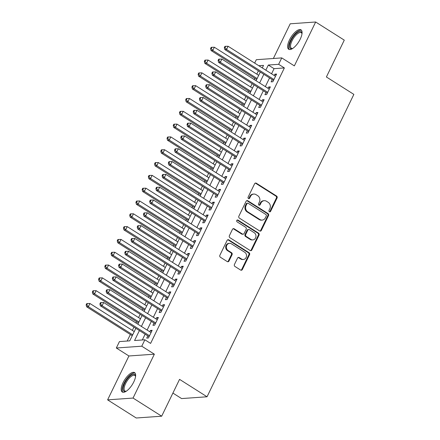 <?xml version="1.0" encoding="UTF-8"?>
<svg xmlns="http://www.w3.org/2000/svg" width="440" height="440" viewBox="0 0 440 440"><rect width="100%" height="100%" fill="white"/><g stroke="black" fill="none" stroke-linecap="round" stroke-linejoin="round"><path stroke-width="0.66" d="M269.374 211.756A1.012 0.896 86 0 0 270.589 211.371L277.074 198.011A1.447 1.276 86 0 0 276.562 196.037L256.339 183.222A1.447 1.276 86 0 0 254.601 183.766L248.116 197.126A1.012 0.896 86 0 0 248.974 198.638A1.012 0.896 86 0 0 249.689 198.127L250.525 196.394A4.626 4.092 86 0 1 253.798 194.056A4.626 4.092 86 0 1 256.075 194.651L257.763 195.718A4.626 4.092 86 0 1 259.402 202.021L258.566 203.753A1.012 0.896 86 0 0 259.424 205.26A1.012 0.896 86 0 0 260.139 204.749L260.975 203.016A4.626 4.092 86 0 1 264.248 200.684A4.626 4.092 86 0 1 266.524 201.273L268.213 202.34A4.626 4.092 86 0 1 269.852 208.643L269.016 210.375A1.012 0.896 86 0 0 269.374 211.756M269.522 211.827A1.012 0.896 86 0 0 269.902 211.42L276.386 198.055A1.447 1.276 86 0 0 275.875 196.086L255.651 183.266A1.447 1.276 86 0 0 255.282 183.112M248.622 198.583A1.012 0.896 86 0 0 249.002 198.176L249.838 196.444L250.525 196.394M259.072 205.205A1.012 0.896 86 0 0 259.452 204.798L260.288 203.066L260.975 203.016M133.782 381.925A11.49 4.505 -57.6 0 0 134.569 372.598A11.49 4.505 -57.6 0 0 123.057 382.685A11.49 4.505 -57.6 0 0 122.265 392.013A11.49 4.505 -57.6 0 0 133.782 381.925M300.212 39.177A11.49 4.505 -57.6 0 0 300.999 29.849A11.49 4.505 -57.6 0 0 289.487 39.936A11.49 4.505 -57.6 0 0 288.695 49.264A11.49 4.505 -57.6 0 0 300.212 39.177M234.438 264.484A1.447 1.276 86 0 0 234.949 266.459L240.625 270.055A1.447 1.276 86 0 0 242.358 269.506L249.563 254.667A1.447 1.276 86 0 0 249.051 252.698L228.828 239.877A1.447 1.276 86 0 0 227.09 240.422L219.885 255.266A1.447 1.276 86 0 0 220.396 257.235L227.249 261.58A1.447 1.276 86 0 0 228.987 261.03L232.073 254.683A1.447 1.276 86 0 0 231.556 252.714L228.157 250.558A3.867 3.421 86 0 1 226.446 246.323A3.867 3.421 86 0 1 229.521 243.337A3.867 3.421 86 0 1 231.424 243.826L244.739 252.269A3.867 3.421 86 0 1 246.455 256.498A3.867 3.421 86 0 1 243.381 259.49A3.867 3.421 86 0 1 241.472 258.995L239.256 257.593A1.447 1.276 86 0 0 237.518 258.137L234.438 264.484M161.673 416.202L136.23 418L107.608 399.861L133.05 398.063L161.673 416.202L179.559 379.363L207.037 396.776L353.865 94.391L326.392 76.978L344.278 40.139L315.656 22L294.349 65.885L281.754 57.904L278.647 64.312L284.372 67.936L150.607 343.415L144.881 339.79L141.768 346.198L116.325 347.996L119.438 341.589L129.751 340.857L135.845 328.312M133.05 398.063L154.363 354.178L141.768 346.198M259.617 230.94A1.447 1.276 86 0 0 261.349 230.395L268.56 215.556A1.447 1.276 86 0 0 268.043 213.582L247.819 200.767A1.447 1.276 86 0 0 246.081 201.311L238.876 216.15A1.447 1.276 86 0 0 239.388 218.119L259.617 230.94M259.061 235.109L251.856 249.953A1.447 1.276 86 0 1 250.118 250.498L229.895 237.677A1.447 1.276 86 0 1 229.383 235.708L232.463 229.356A1.447 1.276 86 0 1 234.201 228.811L242.402 234.009A1.447 1.276 86 0 0 244.134 233.464L246.18 229.251A1.447 1.276 86 0 0 245.669 227.282L237.127 221.87A1.012 0.896 86 0 1 237.985 220.105L258.55 233.139A1.447 1.276 86 0 1 259.061 235.109L258.374 235.158L251.169 249.997L251.856 249.953M315.656 22L290.213 23.799L273.367 58.498M272.223 79.624L271.134 81.868L272.85 81.746L276.584 74.058L274.863 74.179L274.225 75.493M265.997 92.439L264.913 94.677L266.629 94.556L270.364 86.867L268.642 86.988L268.004 88.308M259.776 105.248L258.687 107.492L260.409 107.371L264.143 99.682L262.422 99.803L261.784 101.118M253.556 118.063L252.466 120.307L254.188 120.181L257.917 112.497L256.201 112.618L255.563 113.933M247.335 130.873L246.246 133.117L247.962 132.996L251.697 125.307L249.981 125.428L249.337 126.748M241.115 143.688L240.026 145.931L241.742 145.811L245.476 138.121L243.755 138.243L243.117 139.557M234.889 156.503L233.799 158.741L235.521 158.62L239.256 150.937L237.534 151.058L236.896 152.372M228.668 169.312L227.579 171.556L229.301 171.435L233.035 163.746L231.314 163.867L230.676 165.187M222.448 182.127L221.359 184.371L223.08 184.25L226.809 176.561L225.093 176.682L224.455 177.997M216.227 194.942L215.138 197.181L216.854 197.06L220.589 189.371L218.873 189.497L218.229 190.812M210.007 207.752L208.918 209.996L210.634 209.875L214.368 202.186L212.647 202.306L212.009 203.621M203.781 220.566L202.691 222.811L204.413 222.684L208.148 215.001L206.426 215.122L205.788 216.436M197.56 233.376L196.471 235.62L198.193 235.499L201.927 227.81L200.206 227.931L199.568 229.251M191.34 246.191L190.251 248.435L191.972 248.314L195.701 240.625L193.985 240.746L193.347 242.061M185.119 259.006L184.03 261.245L185.746 261.124L189.481 253.44L187.764 253.561L187.121 254.876M178.899 271.815L177.81 274.06L179.526 273.939L183.26 266.25L181.538 266.371L180.901 267.69M172.673 284.631L171.584 286.875L173.305 286.754L177.04 279.065L175.318 279.186L174.68 280.5M166.452 297.445L165.363 299.684L167.085 299.563L170.814 291.874L169.097 292L168.46 293.315M160.232 310.255L159.143 312.499L160.864 312.378L164.593 304.689L162.877 304.81L162.239 306.125M154.011 323.07L152.922 325.314L154.638 325.188L158.373 317.504L156.651 317.625L156.013 318.94M284.372 67.936L274.054 68.668L271.562 73.805M269.555 77.935L265.337 86.62M263.335 90.745L259.116 99.429M257.114 103.559L252.896 112.244M250.888 116.375L246.675 125.054M244.668 129.184L240.455 137.869M238.447 141.999L234.229 150.684M232.227 154.814L228.008 163.493M226.006 167.624L221.788 176.308M219.78 180.439L215.567 189.123M213.56 193.248L209.341 201.933M207.339 206.063L203.121 214.748M201.119 218.878L196.9 227.557M194.893 231.688L190.68 240.372M188.672 244.503L184.459 253.187M182.452 257.318L178.233 265.997M176.231 270.127L172.013 278.812M170.011 282.942L165.792 291.627M163.785 295.752L159.572 304.436M157.564 308.567L153.351 317.251M151.344 321.382L147.125 330.066M145.123 334.191L142.318 339.972M147.791 335.885L146.702 338.124L148.418 338.002L152.152 330.314L150.43 330.435L149.793 331.755M258.385 70.851L256.79 74.135M254.788 78.265L254.166 79.536M252.164 83.666L250.569 86.944M248.567 91.075L247.946 92.351M245.938 96.481L244.349 99.759M242.341 103.889L241.725 105.166M239.718 109.291L238.128 112.574M236.121 116.705L235.505 117.975M233.497 122.106L231.902 125.384M229.9 129.514L229.279 130.79M227.277 134.921L225.681 138.199M223.68 142.329L223.058 143.6M221.056 147.73L219.461 151.014M217.454 155.139L216.838 156.415M214.83 160.545L213.24 163.823M211.233 167.954L210.617 169.23M208.61 173.355L207.02 176.638M205.013 180.769L204.397 182.039M202.389 186.17L200.794 189.448M198.792 193.578L198.171 194.854M196.169 198.985L194.573 202.263M192.572 206.393L191.95 207.669M189.948 211.794L188.353 215.078M186.346 219.208L185.73 220.479M183.722 224.609L182.132 227.887M180.125 232.018L179.509 233.294M177.502 237.424L175.912 240.702M173.905 244.833L173.288 246.103M171.281 250.234L169.686 253.517M167.684 257.642L167.062 258.918M165.061 263.048L163.465 266.327M161.464 270.457L160.842 271.733M158.84 275.864L157.245 279.142M155.238 283.272L154.621 284.543M152.614 288.673L151.024 291.957M149.017 296.082L148.401 297.358M146.394 301.488L144.804 304.766M142.797 308.897L142.18 310.173M140.173 314.298L138.578 317.581M136.576 321.712L135.954 322.982M133.953 327.113L132.358 330.391M130.356 334.521L127.188 341.039M172.904 393.069L181.594 398.574L207.037 396.776M154.363 354.178L128.92 355.977L107.608 399.861M128.92 355.977L116.325 347.996M254.667 63.096L256.311 59.703L281.754 57.904M139.398 330.567L134.563 340.516L144.881 339.79M278.647 64.312L268.329 65.038L265.837 70.175M263.829 74.305L259.617 82.989M257.609 87.12L253.391 95.805M251.389 99.93L247.17 108.614M245.168 112.745L240.95 121.429M238.942 125.559L234.729 134.239M232.722 138.369L228.509 147.054M226.501 151.184L222.282 159.869M220.281 163.999L216.062 172.678M214.06 176.809L209.841 185.493M207.834 189.624L203.621 198.308M201.614 202.433L197.401 211.118M195.393 215.248L191.174 223.933M189.173 228.063L184.954 236.748M182.952 240.873L178.734 249.557M176.726 253.688L172.513 262.372M170.506 266.503L166.293 275.182M164.285 279.312L160.066 287.997M158.065 292.127L153.846 300.812M151.844 304.937L147.626 313.621M145.618 317.752L141.405 326.436M262.284 67.925L263.516 65.379L258.797 65.714M137.847 324.181L142.065 315.497M144.073 311.372L148.286 302.687M150.293 298.557L154.506 289.872M156.514 285.742L160.732 277.062M162.734 272.932L166.953 264.248M168.955 260.117L173.173 251.433M175.18 247.308L179.394 238.623M181.401 234.493L185.62 225.808M187.622 221.678L191.84 212.993M193.842 208.868L198.061 200.184M200.063 196.053L204.281 187.369M206.288 183.238L210.502 174.559M212.509 170.429L216.728 161.744M218.73 157.614L222.948 148.929M224.95 144.804L229.169 136.12M231.176 131.989L235.389 123.305M237.397 119.174L241.61 110.49M243.617 106.365L247.836 97.68M249.838 93.55L254.056 84.865M256.058 80.734L260.277 72.055M274.054 68.668L268.329 65.038M274.863 74.179L276.133 74.982M268.642 86.988L269.913 87.797M262.422 99.803L263.692 100.606M256.201 112.618L257.471 113.421M249.981 125.428L251.246 126.236M243.755 138.243L245.025 139.046M237.534 151.058L238.805 151.861M231.314 163.867L232.584 164.676M225.093 176.682L226.364 177.485M218.873 189.497L220.138 190.3M212.647 202.306L213.917 203.11M206.426 215.122L207.697 215.924M200.206 227.931L201.476 228.74M193.985 240.746L195.256 241.549M187.764 253.561L189.03 254.364M181.538 266.371L182.809 267.179M175.318 279.186L176.589 279.989M169.097 292L170.368 292.804M162.877 304.81L164.148 305.613M156.651 317.625L157.922 318.428M150.43 330.435L151.701 331.243M264.248 200.684L263.56 200.728A4.626 4.092 86 0 0 260.288 203.066M253.798 194.056L253.11 194.106A4.626 4.092 86 0 0 249.838 196.444M259.98 231.094A1.447 1.276 86 0 0 260.662 230.445L267.872 215.6A1.447 1.276 86 0 0 267.355 213.631L247.132 200.811A1.447 1.276 86 0 0 246.763 200.656M266.31 215.941A1.012 0.896 86 0 0 265.953 214.561L248.199 203.308A1.012 0.896 86 0 0 246.983 203.693L246.098 205.513A4.626 4.092 86 0 0 247.742 211.816L259.875 219.511A4.626 4.092 86 0 0 262.158 220.099A4.626 4.092 86 0 0 265.425 217.762L266.31 215.941M247.698 203.181L247.011 203.225A1.012 0.896 86 0 0 246.296 203.737L246.983 203.693M262.158 220.099L261.47 220.149A4.626 4.092 86 0 1 259.188 219.56L247.055 211.865A4.626 4.092 86 0 1 245.41 205.563L246.296 203.737M250.487 250.652A1.447 1.276 86 0 0 251.169 249.997M243.117 234.196L242.429 234.245A1.447 1.276 86 0 1 241.714 234.058L233.514 228.861A1.447 1.276 86 0 0 233.145 228.701M258.374 235.158A1.447 1.276 86 0 0 257.862 233.189L237.298 220.154A1.012 0.896 86 0 0 237.149 220.083M250.916 239.404A3.867 3.421 86 0 0 252.819 239.899A3.867 3.421 86 0 0 255.893 236.907A3.867 3.421 86 0 0 254.183 232.678L249.491 229.702A1.447 1.276 86 0 0 247.753 230.247L245.707 234.46A1.447 1.276 86 0 0 246.224 236.429L250.916 239.404L250.228 239.454A3.867 3.421 86 0 0 252.131 239.948L252.819 239.899M248.776 229.515L248.089 229.565A1.447 1.276 86 0 0 247.066 230.296L247.753 230.247M250.228 239.454L245.537 236.478A1.447 1.276 86 0 1 245.02 234.509L247.066 230.296M243.381 259.49L242.693 259.54A3.867 3.421 86 0 1 240.785 259.045L238.568 257.637A1.447 1.276 86 0 0 238.2 257.483M229.521 243.337L228.833 243.381A3.867 3.421 86 0 0 225.759 246.373A3.867 3.421 86 0 0 227.469 250.608L228.157 250.558M227.618 261.734A1.447 1.276 86 0 0 228.299 261.079L231.385 254.733A1.447 1.276 86 0 0 230.868 252.758L227.469 250.608M240.988 270.21A1.447 1.276 86 0 0 241.67 269.555L248.875 254.716A1.447 1.276 86 0 0 248.364 252.747L228.135 239.927A1.447 1.276 86 0 0 227.772 239.773M258.682 75.334L214.346 47.234L212.79 50.435L211.073 50.556L256.68 79.464M211.255 48.571L211.877 47.289L211.189 47.333L210.568 48.615L211.255 48.571L212.79 50.435L257.131 78.535M211.877 47.289L214.346 47.234M211.073 50.556L210.568 48.615M273.939 79.503L226.545 49.462L228.102 46.261L275.495 76.296M273.46 80.493A1.474 1.304 86 0 0 273.136 80.201L224.823 49.583L226.545 49.462L225.011 47.597L225.632 46.316L224.945 46.365L224.318 47.641L225.011 47.597M224.318 47.641L224.823 49.583M228.102 46.261L225.632 46.316M292.573 48.549A9.944 3.9 122.4 0 1 292.353 48.626A9.944 3.9 122.4 0 1 291.12 40.463A9.944 3.9 122.4 0 1 297.677 32.39A9.944 3.9 122.4 0 1 301.983 33.429A9.944 3.9 122.4 0 1 302.005 33.666M301.994 33.781A9.207 3.608 -57.6 0 0 301.268 32.725A9.207 3.608 -57.6 0 0 292.039 40.805A9.207 3.608 -57.6 0 0 291.407 48.279A9.207 3.608 -57.6 0 0 292.677 48.483M301.493 30.311A11.418 4.477 -57.6 0 0 290.433 40.513A11.418 4.477 -57.6 0 0 289.322 49.511M126.143 391.292A9.944 3.9 122.4 0 1 125.922 391.375A9.944 3.9 122.4 0 1 123.558 386.089A9.944 3.9 122.4 0 1 130.653 375.557A9.944 3.9 122.4 0 1 135.553 376.173A9.944 3.9 122.4 0 1 135.581 376.409M135.564 376.53A9.207 3.608 -57.6 0 0 134.838 375.469A9.207 3.608 -57.6 0 0 131.126 376.464A9.207 3.608 -57.6 0 0 125.169 384.516A9.207 3.608 -57.6 0 0 124.977 391.023A9.207 3.608 -57.6 0 0 126.247 391.226M135.064 373.06A11.418 4.477 -57.6 0 0 130.845 374.473A11.418 4.477 -57.6 0 0 123.662 383.993A11.418 4.477 -57.6 0 0 122.892 392.26M252.461 88.149L208.126 60.044L206.569 63.25L204.853 63.371L250.459 92.274M205.035 61.38L205.656 60.099L204.969 60.148L204.347 61.43L205.035 61.38L206.569 63.25L250.905 91.35M205.656 60.099L208.126 60.044M204.853 63.371L204.347 61.43M246.24 100.958L201.905 72.859L200.349 76.059L198.627 76.186L244.233 105.089M198.809 74.195L199.436 72.913L198.748 72.963L198.121 74.245L198.809 74.195L200.349 76.059L244.684 104.165M199.436 72.913L201.905 72.859M198.627 76.186L198.121 74.245M240.02 113.773L195.685 85.674L194.128 88.875L192.406 88.996L238.013 117.904M192.588 87.005L193.21 85.729L192.522 85.772L191.901 87.054L192.588 87.005L194.128 88.875L238.464 116.974M193.21 85.729L195.685 85.674M192.406 88.996L191.901 87.054M233.799 126.583L189.459 98.483L187.907 101.689L186.186 101.811L231.792 130.713M186.368 99.82L186.989 98.538L186.302 98.588L185.68 99.869L186.368 99.82L187.907 101.689L232.243 129.789M186.989 98.538L189.459 98.483M186.186 101.811L185.68 99.869M267.718 92.312L220.325 62.277L221.881 59.07L269.274 89.111M267.24 93.302A1.474 1.304 86 0 0 266.915 93.016L218.603 62.398L220.325 62.277L218.785 60.407L219.406 59.125L218.719 59.175L218.097 60.456L218.785 60.407M218.097 60.456L218.603 62.398M221.881 59.07L219.406 59.125M261.498 105.127L214.104 75.086L215.655 71.885L263.054 101.926M261.019 106.117A1.474 1.304 86 0 0 260.695 105.831L212.382 75.213L214.104 75.086L212.564 73.222L213.186 71.94L212.498 71.989L211.877 73.271L212.564 73.222M211.877 73.271L212.382 75.213M215.655 71.885L213.186 71.94M255.277 117.942L207.878 87.901L209.435 84.7L256.828 114.736M254.793 118.932A1.474 1.304 86 0 0 254.474 118.641L206.162 88.022L207.878 87.901L206.344 86.037L206.965 84.755L206.278 84.799L205.656 86.081L206.344 86.037M205.656 86.081L206.162 88.022M209.435 84.7L206.965 84.755M249.051 130.751L201.657 100.716L203.214 97.51L250.608 127.551M248.573 131.742A1.474 1.304 86 0 0 248.248 131.456L199.941 100.837L201.657 100.716L200.123 98.846L200.745 97.564L200.057 97.614L199.436 98.896L200.123 98.846M199.436 98.896L199.941 100.837M203.214 97.51L200.745 97.564M227.573 139.398L183.238 111.298L181.681 114.499L179.965 114.62L225.572 143.528M180.147 112.635L180.769 111.353L180.081 111.403L179.46 112.684L180.147 112.635L181.681 114.499L226.023 142.599M180.769 111.353L183.238 111.298M179.965 114.62L179.46 112.684M242.831 143.566L195.437 113.526L196.994 110.325L244.387 140.366M242.352 144.556A1.474 1.304 86 0 0 242.028 144.271L193.715 113.652L195.437 113.526L193.897 111.661L194.524 110.38L193.837 110.429L193.21 111.711L193.897 111.661M193.21 111.711L193.715 113.652M196.994 110.325L194.524 110.38M221.353 152.213L177.018 124.113L175.461 127.314L173.745 127.435L219.351 156.343M173.927 125.444L174.548 124.163L173.861 124.212L173.239 125.493L173.927 125.444L175.461 127.314L219.797 155.413M174.548 124.163L177.018 124.113M173.745 127.435L173.239 125.493M236.61 156.382L189.216 126.341L190.773 123.139L238.167 153.175M236.132 157.366A1.474 1.304 86 0 0 235.807 157.08L187.495 126.462L189.216 126.341L187.677 124.471L188.298 123.189L187.611 123.239L186.989 124.52L187.677 124.471M186.989 124.52L187.495 126.462M190.773 123.139L188.298 123.189M215.132 165.022L170.797 136.923L169.24 140.129L167.519 140.25L213.125 169.153M167.701 138.259L168.328 136.978L167.64 137.027L167.013 138.309L167.701 138.259L169.24 140.129L213.576 168.229M168.328 136.978L170.797 136.923M167.519 140.25L167.013 138.309M230.389 169.191L182.996 139.156L184.547 135.949L231.946 165.99M229.906 170.181A1.474 1.304 86 0 0 229.587 169.895L181.274 139.276L182.996 139.156L181.456 137.286L182.078 136.004L181.39 136.054L180.769 137.335L181.456 137.286M180.769 137.335L181.274 139.276M184.547 135.949L182.078 136.004M208.912 177.837L164.577 149.738L163.02 152.939L161.298 153.06L206.905 181.968M161.48 151.074L162.102 149.793L161.414 149.837L160.793 151.118L161.48 151.074L163.02 152.939L207.356 181.038M162.102 149.793L164.577 149.738M161.298 153.06L160.793 151.118M224.169 182.006L176.77 151.965L178.327 148.764L225.72 178.799M223.685 182.996A1.474 1.304 86 0 0 223.366 182.71L175.054 152.086L176.77 151.965L175.236 150.101L175.857 148.819L175.17 148.869L174.548 150.15L175.236 150.101M174.548 150.15L175.054 152.086M178.327 148.764L175.857 148.819M202.691 190.652L158.351 162.547L156.799 165.754L155.078 165.875L200.684 194.777M155.26 163.884L155.881 162.602L155.194 162.652L154.572 163.933L155.26 163.884L156.799 165.754L201.135 193.853M155.881 162.602L158.351 162.547M155.078 165.875L154.572 163.933M217.943 194.816L170.549 164.78L172.106 161.573L219.5 191.615M217.465 195.806A1.474 1.304 86 0 0 217.14 195.52L168.834 164.901L170.549 164.78L169.015 162.91L169.637 161.629L168.949 161.678L168.328 162.96L169.015 162.91M168.328 162.96L168.834 164.901M172.106 161.573L169.637 161.629M196.465 203.462L152.13 175.362L150.573 178.563L148.857 178.69L194.464 207.592M149.039 176.698L149.661 175.417L148.973 175.466L148.352 176.748L149.039 176.698L150.573 178.563L194.915 206.668M149.661 175.417L152.13 175.362M148.857 178.69L148.352 176.748M211.723 207.631L164.329 177.595L165.886 174.389L213.279 204.43M211.244 208.621A1.474 1.304 86 0 0 210.92 208.335L162.607 177.716L164.329 177.595L162.789 175.725L163.416 174.444L162.729 174.493L162.102 175.774L162.789 175.725M162.102 175.774L162.607 177.716M165.886 174.389L163.416 174.444M190.245 216.277L145.91 188.177L144.353 191.378L142.637 191.499L188.243 220.407M142.819 189.514L143.44 188.232L142.753 188.276L142.131 189.558L142.819 189.514L144.353 191.378L188.689 219.478M143.44 188.232L145.91 188.177M142.637 191.499L142.131 189.558M205.502 220.446L158.109 190.405L159.665 187.204L207.059 217.239M205.024 221.436A1.474 1.304 86 0 0 204.699 221.144L156.387 190.526L158.109 190.405L156.569 188.54L157.19 187.259L156.503 187.303L155.881 188.584L156.569 188.54M155.881 188.584L156.387 190.526M159.665 187.204L157.19 187.259M184.024 229.086L139.689 200.987L138.133 204.193L136.411 204.314L182.017 233.216M136.593 202.323L137.22 201.042L136.526 201.091L135.905 202.373L136.593 202.323L138.133 204.193L182.468 232.293M137.22 201.042L139.689 200.987M136.411 204.314L135.905 202.373M199.281 233.255L151.888 203.22L153.439 200.013L200.838 230.054M198.798 234.245A1.474 1.304 86 0 0 198.479 233.959L150.166 203.34L151.888 203.22L150.348 201.35L150.97 200.068L150.282 200.118L149.661 201.399L150.348 201.35M149.661 201.399L150.166 203.34M153.439 200.013L150.97 200.068M193.061 246.07L145.662 216.029L147.219 212.828L194.612 242.869M192.577 247.06A1.474 1.304 86 0 0 192.253 246.774L143.946 216.156L145.662 216.029L144.128 214.165L144.749 212.883L144.062 212.933L143.44 214.214L144.128 214.165M143.44 214.214L143.946 216.156M147.219 212.828L144.749 212.883M186.835 258.885L139.442 228.844L140.998 225.643L188.392 255.679M186.357 259.87A1.474 1.304 86 0 0 186.032 259.584L137.726 228.965L139.442 228.844L137.907 226.974L138.529 225.698L137.841 225.742L137.22 227.024L137.907 226.974M137.22 227.024L137.726 228.965M140.998 225.643L138.529 225.698M177.804 241.901L133.469 213.802L131.912 217.003L130.191 217.124L175.797 246.032M130.372 215.138L130.994 213.857L130.306 213.906L129.685 215.188L130.372 215.138L131.912 217.003L176.248 245.108M130.994 213.857L133.469 213.802M130.191 217.124L129.685 215.188M171.578 254.716L127.243 226.617L125.692 229.818L123.97 229.939L169.576 258.846M124.151 227.948L124.773 226.666L124.086 226.716L123.464 227.997L124.151 227.948L125.692 229.818L170.027 257.917M124.773 226.666L127.243 226.617M123.97 229.939L123.464 227.997M165.357 267.526L121.022 239.426L119.466 242.632L117.75 242.754L163.356 271.656M117.931 240.763L118.553 239.481L117.865 239.531L117.243 240.812L117.931 240.763L119.466 242.632L163.801 270.732M118.553 239.481L121.022 239.426M117.75 242.754L117.243 240.812M180.615 271.695L133.221 241.659L134.778 238.453L182.171 268.494M180.136 272.685A1.474 1.304 86 0 0 179.812 272.399L131.5 241.78L133.221 241.659L131.681 239.789L132.308 238.507L131.615 238.557L130.994 239.839L131.681 239.789M130.994 239.839L131.5 241.78M134.778 238.453L132.308 238.507M159.137 280.341L114.802 252.241L113.245 255.442L111.529 255.563L157.135 284.471M111.711 253.578L112.332 252.296L111.645 252.346L111.023 253.622L111.711 253.578L113.245 255.442L157.581 283.541M112.332 252.296L114.802 252.241M111.529 255.563L111.023 253.622M174.394 284.51L127.001 254.469L128.557 251.268L175.951 281.303M173.916 285.5A1.474 1.304 86 0 0 173.591 285.214L125.279 254.59L127.001 254.469L125.461 252.604L126.082 251.323L125.395 251.372L124.773 252.654L125.461 252.604M124.773 252.654L125.279 254.59M128.557 251.268L126.082 251.323M152.916 293.156L108.581 265.051L107.025 268.257L105.303 268.378L150.909 297.281M105.484 266.387L106.106 265.106L105.418 265.155L104.797 266.437L105.484 266.387L107.025 268.257L151.36 296.357M106.106 265.106L108.581 265.051M105.303 268.378L104.797 266.437M168.173 297.325L120.78 267.284L122.331 264.082L169.73 294.118M167.69 298.309A1.474 1.304 86 0 0 167.371 298.023L119.059 267.405L120.78 267.284L119.24 265.413L119.862 264.132L119.174 264.182L118.553 265.463L119.24 265.413M118.553 265.463L119.059 267.405M122.331 264.082L119.862 264.132M146.696 305.965L102.355 277.865L100.804 281.067L99.083 281.193L144.689 310.096M99.264 279.202L99.886 277.921L99.198 277.97L98.576 279.252L99.264 279.202L100.804 281.067L145.139 309.172M99.886 277.921L102.355 277.865M99.083 281.193L98.576 279.252M161.953 310.134L114.554 280.099L116.111 276.892L163.504 306.933M161.469 311.124A1.474 1.304 86 0 0 161.145 310.838L112.838 280.22L114.554 280.099L113.02 278.228L113.641 276.947L112.954 276.997L112.332 278.278L113.02 278.228M112.332 278.278L112.838 280.22M116.111 276.892L113.641 276.947M140.47 318.78L96.135 290.68L94.578 293.882L92.862 294.002L138.468 322.911M93.043 292.017L93.665 290.736L92.978 290.78L92.356 292.061L93.043 292.017L94.578 293.882L138.919 321.981M93.665 290.736L96.135 290.68M92.862 294.002L92.356 292.061M155.727 322.949L108.334 292.908L109.89 289.707L157.284 319.743M155.249 323.939A1.474 1.304 86 0 0 154.924 323.648L106.618 293.029L108.334 292.908L106.799 291.043L107.421 289.762L106.733 289.806L106.112 291.088L106.799 291.043M106.112 291.088L106.618 293.029M109.89 289.707L107.421 289.762M134.25 331.595L89.914 303.49L88.358 306.697L86.642 306.818L132.248 335.72M86.823 304.827L87.445 303.545L86.757 303.595L86.136 304.876L86.823 304.827L88.358 306.697L132.693 334.796M87.445 303.545L89.914 303.49M86.642 306.818L86.136 304.876M149.507 335.759L102.113 305.723L103.67 302.517L151.063 332.558M149.028 336.749A1.474 1.304 86 0 0 148.704 336.463L100.392 305.844L102.113 305.723L100.573 303.853L101.195 302.572L100.507 302.621L99.886 303.902L100.573 303.853M99.886 303.902L100.392 305.844M103.67 302.517L101.195 302.572M269.902 211.42L270.589 211.371M249.002 198.176L249.689 198.127M259.452 204.798L260.139 204.749M255.651 183.266L256.339 183.222M275.875 196.086L276.562 196.037M276.386 198.055L277.074 198.011M247.132 200.811L247.819 200.767M267.355 213.631L268.043 213.582M267.872 215.6L268.56 215.556M260.662 230.445L261.349 230.395M245.41 205.563L246.098 205.513M247.055 211.865L247.742 211.816M259.188 219.56L259.875 219.511M233.514 228.861L234.201 228.811M241.714 234.058L242.402 234.009M237.298 220.154L237.985 220.105M257.862 233.189L258.55 233.139M245.02 234.509L245.707 234.46M245.537 236.478L246.224 236.429M238.568 257.637L239.256 257.593M240.785 259.045L241.472 258.995M230.868 252.758L231.556 252.714M231.385 254.733L232.073 254.683M228.299 261.079L228.987 261.03M228.135 239.927L228.828 239.877M248.364 252.747L249.051 252.698M248.875 254.716L249.563 254.667M241.67 269.555L242.358 269.506M273.614 80.168L273.136 80.201M267.394 92.983L266.915 93.016M261.173 105.798L260.695 105.831M254.953 118.608L254.474 118.641M248.727 131.423L248.248 131.456M242.506 144.232L242.028 144.271M236.286 157.047L235.807 157.08M230.065 169.862L229.587 169.895M223.845 182.672L223.366 182.71M217.619 195.487L217.14 195.52M211.398 208.302L210.92 208.335M205.178 221.111L204.699 221.144M198.957 233.926L198.479 233.959M192.737 246.741L192.253 246.774M186.511 259.551L186.032 259.584M180.29 272.365L179.812 272.399M174.07 285.175L173.591 285.214M167.849 297.99L167.371 298.023M161.629 310.805L161.145 310.838M155.403 323.615L154.924 323.648M149.182 336.43L148.704 336.463"/></g></svg>
